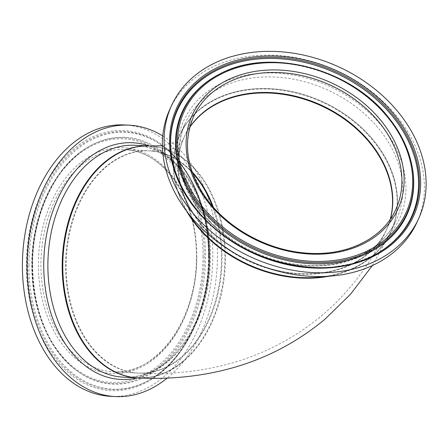 <?xml version="1.0" encoding="UTF-8"?>
<svg xmlns="http://www.w3.org/2000/svg" width="448" height="448" viewBox="0 0 448 448"><rect width="100%" height="100%" fill="white"/><g stroke="black" fill="none" stroke-linecap="round" stroke-linejoin="round"><path stroke-width="0.34" stroke-dasharray="2.24 1.68" d="M189.65 127.495A111.266 85.742 24.6 0 0 184.066 137.374L193.441 116.866A111.266 85.742 24.6 0 0 209.468 203.129A111.266 85.742 24.6 0 0 311.472 253.714A111.266 85.742 24.6 0 0 395.836 209.362L386.686 229.376A111.266 85.742 24.6 0 1 302.327 273.728A111.266 85.742 24.6 0 1 200.323 223.143A111.266 85.742 24.6 0 1 184.29 136.881A111.266 85.742 24.6 0 1 189.717 127.232A111.266 85.742 24.6 0 0 184.29 136.881A111.266 85.742 24.6 0 0 232.753 251.854A111.266 85.742 24.6 0 0 368.295 253.344A111.266 85.742 24.6 0 0 386.686 229.376A111.266 85.742 24.6 0 0 390.432 218.954A111.266 85.742 24.6 0 1 386.686 229.376L386.462 229.863A111.266 85.742 24.6 0 0 390.281 219.184M213.338 207.206A111.266 77.846 -87.1 0 1 181.838 357.235A111.266 77.846 -87.1 0 1 138.46 373.106L113.221 371.818C156.01 375.922 197.523 319.144 196.297 256.614C197.26 199.858 163.47 150.153 124.55 149.576A111.266 77.846 -87.1 0 1 196.834 256.682A111.266 77.846 -87.1 0 1 113.221 371.818A111.266 77.846 -87.1 0 1 40.93 264.712A111.266 77.846 -87.1 0 1 124.55 149.576L149.184 150.836A111.266 77.846 -87.1 0 0 65.57 265.972A111.266 77.846 -87.1 0 0 137.855 373.072A111.266 77.846 -87.1 0 0 221.474 257.942A111.266 77.846 -87.1 0 0 212.302 206.018A111.266 77.846 -87.1 0 1 181.233 357.207A111.266 77.846 -87.1 0 1 137.855 373.072A111.266 77.846 -87.1 0 1 67.385 289.811A111.266 77.846 -87.1 0 1 105.806 166.701A111.266 77.846 -87.1 0 1 149.184 150.836A111.266 77.846 -87.1 0 1 192.5 172.922A111.266 77.846 -87.1 0 0 149.184 150.836L149.789 150.864A111.266 77.846 -87.1 0 1 192.142 171.914M329.129 276.214A116.088 89.46 24.6 0 0 371.661 256.878A116.088 89.46 24.6 0 0 390.852 231.868L396.385 219.755C382.917 250.538 344.226 269.209 301.28 264.863C263.626 261.666 224.706 241.035 201.998 212.279C178.814 181.709 173.219 152.034 185.22 123.25A116.088 89.46 24.6 0 0 201.942 213.248A116.088 89.46 24.6 0 0 308.37 266.028A116.088 89.46 24.6 0 0 396.385 219.755A116.088 89.46 24.6 0 0 379.663 129.758A116.088 89.46 24.6 0 0 273.241 76.978A116.088 89.46 24.6 0 0 185.22 123.25L179.906 134.876A116.088 89.46 24.6 0 1 267.926 88.603A116.088 89.46 24.6 0 1 374.349 141.383A116.088 89.46 24.6 0 1 391.076 231.381A116.088 89.46 24.6 0 1 325.102 276.438A116.088 89.46 24.6 0 0 371.885 256.385A116.088 89.46 24.6 0 0 391.076 231.381A116.088 89.46 24.6 0 0 340.514 111.423A116.088 89.46 24.6 0 0 199.097 109.872A116.088 89.46 24.6 0 0 179.906 134.876A116.088 89.46 24.6 0 0 189.017 214.25A116.088 89.46 24.6 0 1 179.906 134.876L179.682 135.369A116.088 89.46 24.6 0 0 186.547 211.058M182.868 361.334A116.088 81.222 -87.1 0 1 137.614 377.888A116.088 81.222 -87.1 0 0 224.851 257.762A116.088 81.222 -87.1 0 0 149.43 146.02A116.088 81.222 -87.1 0 1 222.958 232.893A116.088 81.222 -87.1 0 1 182.868 361.334M416.97 222.32A135.873 104.709 24.6 0 0 397.398 116.978A135.873 104.709 24.6 0 0 272.832 55.205A135.873 104.709 24.6 0 0 169.809 109.368M162.753 135.934A135.873 95.066 -87.1 0 1 217.437 255.965A135.873 95.066 -87.1 0 1 167.222 378.084M124.51 124.936A135.873 95.066 -87.1 0 1 212.789 255.73A135.873 95.066 -87.1 0 1 110.678 396.334M138.46 373.106A111.266 77.846 -87.1 0 1 67.984 289.839A111.266 77.846 -87.1 0 1 106.411 166.734A111.266 77.846 -87.1 0 1 149.789 150.864C165.413 150.696 174.322 149.307 176.506 146.703L178.601 145.242C180.012 144.413 181.832 141.792 184.066 137.374A111.266 85.742 24.6 0 0 232.529 252.347A111.266 85.742 24.6 0 0 368.071 253.831A111.266 85.742 24.6 0 0 386.462 229.863C371.224 263.323 349.675 291.889 321.815 315.566C291.2 340.967 256.34 358.025 217.241 366.744C191.576 372.417 165.318 374.534 138.46 373.106M372.361 265.53L390.852 231.868A116.088 89.46 24.6 0 0 340.29 111.91A116.088 89.46 24.6 0 0 198.873 110.359A116.088 89.46 24.6 0 0 179.682 135.369C176.848 140.297 175.454 142.358 175.498 141.551L174.02 142.57L162.378 145.751M150.035 146.048A116.088 81.222 -87.1 0 1 223.563 232.926A116.088 81.222 -87.1 0 1 183.473 361.362A116.088 81.222 -87.1 0 1 138.214 377.922M196.084 208.914A129.125 99.506 24.6 0 0 374.483 254.996L373.817 255.343A128.587 99.092 24.6 0 0 374.153 255.17L353.41 263.407L330.322 267.568L305.822 267.495L280.89 263.2L256.525 254.862L233.699 242.816L213.332 227.539L196.241 209.653C184.262 194.639 176.417 178.73 172.698 161.93M172.995 163.24A128.587 99.092 24.6 0 0 173.079 163.61A128.587 99.092 24.6 0 0 196.162 209.457A128.587 99.092 24.6 0 0 373.817 255.343M411.354 162.837A123.558 95.217 24.6 0 0 389.172 118.782A123.558 95.217 24.6 0 0 218.462 74.687M382.413 126.896A118.49 91.314 24.6 0 0 222.225 82.863A118.49 91.314 24.6 0 0 201.012 212.122A118.49 91.314 24.6 0 0 361.2 256.155A118.49 91.314 24.6 0 0 382.413 126.896M389.094 118.238A123.021 94.802 24.6 0 0 219.128 74.34M208.813 255.937A130.194 91.095 -87.1 0 1 117.51 390.656A130.194 91.095 -87.1 0 1 26.382 265.334A130.194 91.095 -87.1 0 1 117.684 130.609A130.194 91.095 -87.1 0 1 208.813 255.937M208.566 255.998A129.125 90.345 -87.1 0 1 149.626 379.859A129.125 90.345 -87.1 0 1 27.636 265.317A129.125 90.345 -87.1 0 1 161.582 145.286A129.125 90.345 -87.1 0 1 208.566 255.998M28.918 265.345A128.587 89.964 -87.1 0 1 161.336 145.113A128.587 89.964 -87.1 0 1 162.305 145.807A128.587 89.964 -87.1 0 1 209.093 256.066A128.587 89.964 -87.1 0 1 150.399 379.406A128.587 89.964 -87.1 0 1 149.363 379.999A128.587 89.964 -87.1 0 1 28.918 265.345M32.441 265.166A123.558 86.447 -87.1 0 1 88.838 146.642A123.558 86.447 -87.1 0 1 89.835 146.07A123.558 86.447 -87.1 0 1 205.57 256.245A123.558 86.447 -87.1 0 1 78.327 371.778A123.558 86.447 -87.1 0 1 77.398 371.106A123.558 86.447 -87.1 0 1 32.441 265.166M204.294 256.217A123.021 86.072 -87.1 0 1 76.675 370.58A123.021 86.072 -87.1 0 1 31.914 265.098A123.021 86.072 -87.1 0 1 88.066 147.095A123.021 86.072 -87.1 0 1 204.294 256.217M203.034 256.234A121.951 85.322 -87.1 0 1 117.516 382.424A121.951 85.322 -87.1 0 1 32.155 265.037A121.951 85.322 -87.1 0 1 117.678 138.846A121.951 85.322 -87.1 0 1 203.034 256.234M196.812 256.553A113.07 79.111 -87.1 0 1 117.522 373.554A113.07 79.111 -87.1 0 1 38.377 264.712A113.07 79.111 -87.1 0 1 117.673 147.711A113.07 79.111 -87.1 0 1 196.812 256.553M210.538 257.034A116.088 81.222 -87.1 0 1 123.301 377.16C167.227 381.55 210.75 322.403 209.446 256.9C210.459 197.456 175.084 145.751 135.117 145.292A116.088 81.222 -87.1 0 1 210.538 257.034M149.268 146.009A118.49 82.902 -87.1 0 1 209.776 256.822A118.49 82.902 -87.1 0 1 137.446 377.882M173.079 163.61L172.906 162.876M411.718 164.45C408.212 148.534 400.719 133.375 389.25 118.972C350.543 68.09 265.619 46.799 217 75.466M150.399 379.406L149.626 379.859C184.218 360.478 208.953 308.605 208.477 255.976C208.83 209.67 190.036 165.48 161.582 145.286L162.305 145.807M149.363 379.999C184.839 360.746 209.759 308.818 209.311 256.122C209.647 209.681 190.635 165.312 161.336 145.113M78.327 371.778C70.812 366.464 64.019 359.643 57.949 351.316C41.434 327.925 33.006 299.225 32.654 265.216C32.161 214.222 56.465 164.046 89.835 146.07M88.838 146.642L88.066 147.095C54.813 165.777 31.394 215.079 31.825 265.076C31.506 309.07 49.314 351.12 76.675 370.58L77.398 371.106"/><path stroke-width="0.67" d="M390.432 218.954A111.266 85.742 24.6 0 0 332.097 110.734A111.266 85.742 24.6 0 0 202.686 112.913A111.266 85.742 24.6 0 0 189.717 127.232A111.266 85.742 24.6 0 1 370.658 143.114A111.266 85.742 24.6 0 1 390.432 218.954M192.5 172.922A111.266 77.846 -87.1 0 1 212.302 206.018A111.266 77.846 -87.1 0 0 192.5 172.922M189.017 214.25A116.088 89.46 24.6 0 0 325.102 276.438A116.088 89.46 24.6 0 1 196.627 224.879A116.088 89.46 24.6 0 1 189.017 214.25M372.361 265.53L350.616 294.157L324.918 319.256C293.502 345.313 257.74 362.762 217.627 371.599C191.733 377.255 165.262 379.361 138.214 377.922L123.301 377.16A116.088 81.222 -87.1 0 1 47.88 265.412A116.088 81.222 -87.1 0 1 135.117 145.292L149.43 146.02A116.088 81.222 -87.1 0 0 62.188 266.146A116.088 81.222 -87.1 0 0 137.614 377.888A116.088 81.222 -87.1 0 1 64.081 291.015A116.088 81.222 -87.1 0 1 104.177 162.574A116.088 81.222 -87.1 0 1 149.43 146.02L162.378 145.751M171.534 105.594L169.809 109.368A135.873 104.709 24.6 0 0 189.381 214.71A135.873 104.709 24.6 0 0 313.947 276.483A135.873 104.709 24.6 0 0 416.97 222.32L418.695 218.546A135.873 104.709 24.6 0 0 399.123 113.204A135.873 104.709 24.6 0 0 274.557 51.43A135.873 104.709 24.6 0 0 171.534 105.594A135.873 104.709 24.6 0 0 191.106 210.935A135.873 104.709 24.6 0 0 315.672 272.709A135.873 104.709 24.6 0 0 418.695 218.546M167.222 378.084A135.873 95.066 -87.1 0 1 115.326 396.57A135.873 95.066 -87.1 0 1 27.048 265.776A135.873 95.066 -87.1 0 1 129.158 125.171A135.873 95.066 -87.1 0 1 162.753 135.934M115.326 396.57L110.678 396.334A135.873 95.066 -87.1 0 1 22.4 265.535A135.873 95.066 -87.1 0 1 124.51 124.936L129.158 125.171M390.281 219.184A111.266 85.742 24.6 0 0 331.716 111.138A111.266 85.742 24.6 0 0 202.462 113.406A111.266 85.742 24.6 0 0 189.65 127.495M138.214 377.922A116.088 81.222 -87.1 0 1 64.686 291.049A116.088 81.222 -87.1 0 1 104.776 162.607A116.088 81.222 -87.1 0 1 150.035 146.048M192.142 171.914A111.266 77.846 -87.1 0 1 213.338 207.206M186.547 211.058A116.088 89.46 24.6 0 0 329.129 276.214M195.451 208.891A130.194 100.335 24.6 0 0 371.465 257.275A130.194 100.335 24.6 0 0 394.778 115.248A130.194 100.335 24.6 0 0 218.764 66.864A130.194 100.335 24.6 0 0 195.451 208.891M172.906 162.876C176.758 178.993 184.475 194.314 196.056 208.835C236.124 261.386 323.254 283.858 374.483 254.996A129.125 99.506 24.6 0 0 393.764 116.043A129.125 99.506 24.6 0 0 243.354 60.043A129.125 99.506 24.6 0 0 172.906 162.876A129.125 99.506 24.6 0 0 196.084 208.914M375.34 254.531L374.164 255.164A128.587 99.092 24.6 0 0 375.34 254.531A128.587 99.092 24.6 0 0 393.019 116.973A128.587 99.092 24.6 0 0 244.138 61.012A128.587 99.092 24.6 0 0 172.698 161.93A128.587 99.092 24.6 0 0 172.995 163.24M219.128 74.34A123.021 94.802 24.6 0 0 200.754 206.724A123.021 94.802 24.6 0 0 344.064 260.081A123.021 94.802 24.6 0 0 411.18 162.103C407.484 146.653 400.114 132.009 389.066 118.16C350.868 68.146 268.206 46.771 219.128 74.34L218.462 74.687A123.558 95.217 24.6 0 0 217 75.466A123.558 95.217 24.6 0 0 200.01 207.648A123.558 95.217 24.6 0 0 343.073 261.419A123.558 95.217 24.6 0 0 411.718 164.45A123.558 95.217 24.6 0 0 411.354 162.837L411.18 162.103A123.021 94.802 24.6 0 0 389.094 118.238M201.768 205.923A121.951 93.979 24.6 0 0 366.626 251.244A121.951 93.979 24.6 0 0 388.461 118.21A121.951 93.979 24.6 0 0 223.602 72.895A121.951 93.979 24.6 0 0 201.768 205.923M208.561 202.731A113.07 87.136 24.6 0 0 361.418 244.748A113.07 87.136 24.6 0 0 381.668 121.408A113.07 87.136 24.6 0 0 228.805 79.391A113.07 87.136 24.6 0 0 208.561 202.731M395.836 209.362A111.266 85.742 24.6 0 0 379.803 123.099A111.266 85.742 24.6 0 0 277.799 72.514A111.266 85.742 24.6 0 0 193.441 116.866C181.871 144.743 187.219 173.337 209.49 202.647C231.146 230.054 268.078 249.698 303.946 252.874C345.218 257.202 382.726 239.282 395.836 209.362M137.446 377.882A118.49 82.902 -87.1 0 1 43.742 265.378A118.49 82.902 -87.1 0 1 149.268 146.009"/></g></svg>
